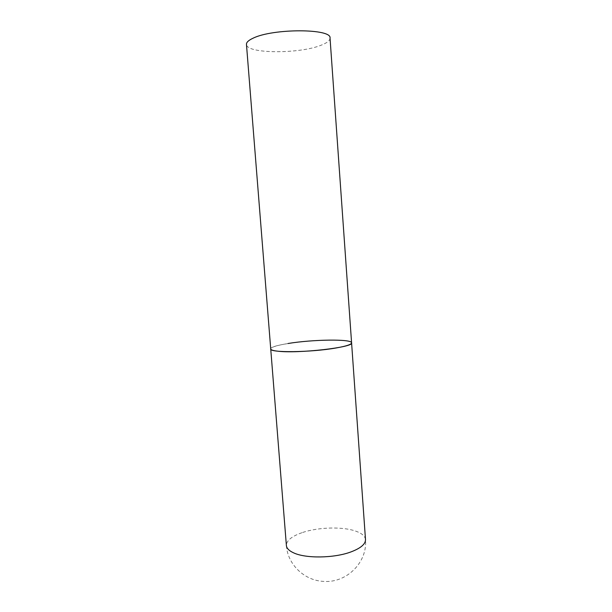 <?xml version="1.0" encoding="UTF-8"?>
<svg xmlns="http://www.w3.org/2000/svg" width="612" height="612" viewBox="0 0 612 612"><rect width="100%" height="100%" fill="white"/><g stroke="black" fill="none" stroke-linecap="round" stroke-linejoin="round"><path stroke-width="0.46" stroke-dasharray="3.06 2.29" d="M351.586 342.858C351.365 341.703 348.404 340.892 342.697 340.425C321.139 338.39 269.357 344.349 270.726 348.932C271.108 347.142 276.876 345.336 288.022 343.508M330.036 38.097C330.059 40.476 327.221 42.794 321.53 45.051C300.079 54.108 246.223 53.971 246.46 44.385M302.703 532.455C318.89 527.024 343.523 526.473 356.383 531.377C362.09 533.511 365.127 536.234 365.494 539.539C367.659 562.13 346.797 583.068 323.916 581.4C304.592 580.796 287.586 564.562 286.385 545.491C286.493 540.442 291.939 536.097 302.703 532.455"/><path stroke-width="0.92" d="M336.149 347.968C311.256 352.458 269.112 352.91 270.726 348.932C270.833 349.919 273.166 350.668 277.726 351.181C297.845 353.805 354.539 347.264 351.586 342.858C351.487 344.457 346.338 346.163 336.149 347.968M288.022 343.508C312.434 339.408 352.053 338.826 351.586 342.858L365.494 539.539C365.601 544.083 360.743 548.214 350.921 551.932C334.137 558.251 305.725 558.641 293.638 552.858C289.055 550.769 286.638 548.314 286.385 545.491L246.46 44.385C246.33 42.366 248.518 40.308 253.024 38.227C272.853 28.259 332.117 28.473 330.036 38.097L351.586 342.858"/></g></svg>
